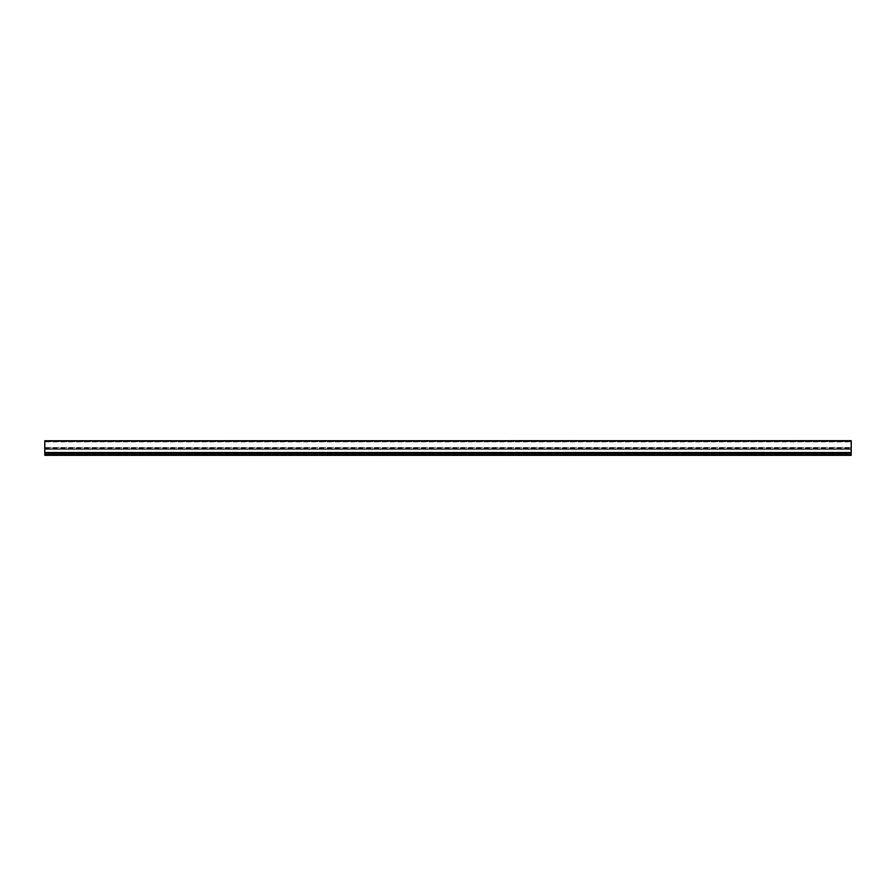 <?xml version="1.0" encoding="UTF-8"?>
<svg xmlns="http://www.w3.org/2000/svg" width="896" height="896" viewBox="0 0 896 896"><rect width="100%" height="100%" fill="white"/><g stroke="black" fill="none" stroke-linecap="round" stroke-linejoin="round"><path stroke-width="0.67" stroke-dasharray="4.48 3.36" d="M851.2 454.854L44.8 454.955L851.2 454.854M851.2 454.765L851.2 454.093L44.8 454.093L851.2 453.824L44.8 453.824L851.2 453.824L44.8 453.824L851.2 454.048L851.2 454.899L851.2 449.344L44.8 449.288L851.2 449.288L44.8 449.322L44.8 455.325M44.8 441.392L851.2 441.358L851.2 440.742L44.8 440.742L44.8 441.358L851.2 441.358L44.8 441.067L44.8 449.086L851.2 449.086L44.8 449.086M851.2 449.086L851.2 441.571L44.8 441.571L851.2 441.37M851.2 455.325L851.2 454.429L851.2 455.056L44.8 455.056L851.2 454.955M44.8 440.742L851.2 440.742M44.8 441.291L851.2 441.258M851.2 441.672L44.8 441.672M44.8 441.706L851.2 441.571L44.8 441.706M44.8 454.093L851.2 453.858L44.8 454.093M44.8 449.322L851.2 449.322M44.8 449.131L851.2 449.131L44.8 449.131M851.2 454.07L44.8 454.048M851.2 454.25L44.8 454.283L851.2 454.25M851.2 447.53L44.8 447.552L851.2 447.53M44.8 454.317L851.2 454.317M851.2 448.907L44.8 448.907M851.2 448.851L44.8 448.851M851.2 441.605L44.8 441.605M851.2 454.877L44.8 454.899M44.8 452.726L851.2 452.726M851.2 454.698L44.8 454.698L851.2 454.72M851.2 441.347L44.8 441.347L851.2 441.358M851.2 454.216L44.8 454.216M44.8 452.547L851.2 452.547M44.8 454.16L851.2 454.16M44.8 454.989L851.2 454.989L44.8 454.989M44.8 454.563L851.2 454.541M44.8 448.213L851.2 448.213M44.8 447.966L851.2 447.966M44.8 447.765L851.2 447.765M44.8 447.72L851.2 447.72M44.8 448.986L851.2 448.986M44.8 441.896L851.2 441.896M44.8 441.067L851.2 441.067M44.8 454.429L851.2 454.429"/><path stroke-width="1.34" d="M851.2 440.742L851.2 455.325L44.8 455.325L44.8 440.742L851.2 440.675L44.8 440.742M44.8 452.547L851.2 452.547M44.8 452.962L851.2 452.962M44.8 455.325L851.2 455.325"/></g></svg>
